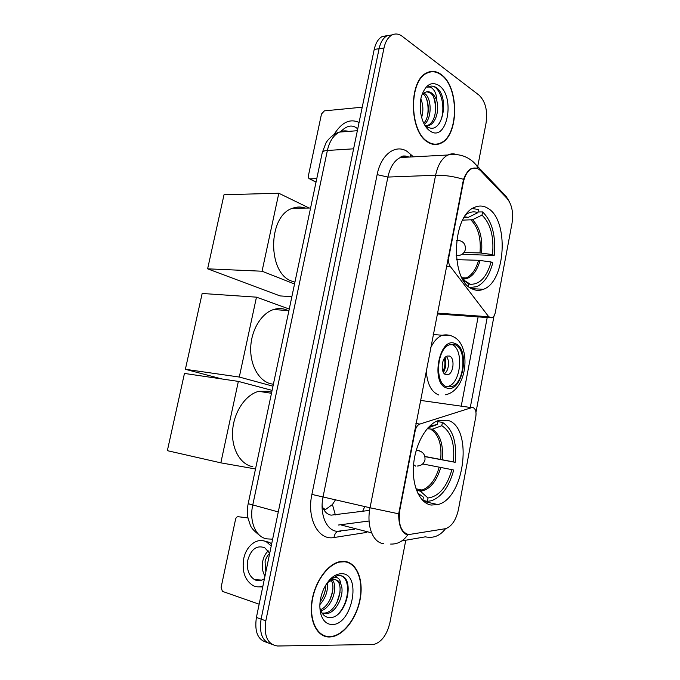 <?xml version="1.0" encoding="UTF-8"?>
<svg xmlns="http://www.w3.org/2000/svg" width="680" height="680" viewBox="0 0 680 680"><rect width="100%" height="100%" fill="white"/><g stroke="black" fill="none" stroke-linecap="round" stroke-linejoin="round"><path stroke-width="1.02" d="M414.486 430.865L415.149 430.975C415.964 427.354 417.477 425.068 419.688 424.107L471.665 407.643L473.169 407.626C475.575 408.884 476.467 411.859 475.838 416.551L458.456 509.43C456.161 519.792 451.937 526.192 445.783 528.64L408.629 534.59C400.928 532.227 397.987 524.076 399.806 510.136L399.151 509.983M472.285 288.975C475.991 290.725 479.731 290.827 483.488 289.272C505.894 281.613 509.235 219.742 487.671 208.173C483.421 205.615 479.017 205.351 474.487 207.392C451.681 215.696 450.151 280.874 472.285 288.975M431.154 505.053L437.937 504.577C465.298 498.015 473.28 425.909 447.304 420.197L438.243 420.572C426.368 424.583 415.242 444.1 413.559 464.882C411.782 485.681 419.789 503.285 431.154 505.053M322.116 505.495C323.858 511.181 326.876 514.403 331.168 515.151L369.589 510.383M463.258 182.733L448.774 257.482C448.188 261.111 448.69 264.103 450.279 266.433L488.741 316.752L491.912 317.866C493.595 317.058 494.751 315.172 495.38 312.179L512.006 223.363C513.57 212.781 511.938 204.501 507.127 198.518L480.76 170.927C477.87 168.002 474.802 167.28 471.546 168.759C467.542 170.935 464.771 175.593 463.258 182.733L462.587 182.75M415.149 430.975L399.806 510.136M335.614 499.621L332.435 504.526L325.848 509.277L323.774 509.567M329.366 636.998L331.891 636.777C344.59 634.721 357.349 616.93 360.375 598.043C363.553 579.148 356.515 562.377 344.403 561.374L339.736 561.688C327.394 564.137 314.457 582.31 311.822 601.808C309.043 621.325 317.288 637.245 329.366 636.998M345.772 561.961L344.743 561.408M427.779 142.12C432.08 144.84 436.339 145.256 440.546 143.378C458.915 136.442 459.569 87.04 441.218 74.545C436.5 71.06 431.732 70.474 426.912 72.777C408.263 80.334 409.13 132.005 427.779 142.12M433.721 144.423L434.639 144.143M410.745 534.573L406.122 534.378C401.124 531.598 398.642 524.739 398.684 513.817L463.522 179.325C465.647 173.774 468.325 170.127 471.546 168.385L476.654 168.07L477.785 168.708M436.509 144.109L435.6 144.534M392.326 34.833L386.962 35.819C383.129 38.029 380.502 42.322 379.083 48.714L261.094 619.123C259.029 633.479 262.505 641.818 271.515 644.138C262.505 641.818 259.029 633.479 261.094 619.123L379.083 48.714C380.502 42.322 383.129 38.029 386.962 35.819L392.326 34.833M494.037 315.86L475.975 412.309M487.364 316.659L470.296 407.447M404.583 532.806L403.962 532.908M477.692 166.591L486.098 122.944C487.764 110.67 485.427 101.422 479.085 95.191L402.254 36.329C398.769 33.736 395.301 33.311 391.867 35.071C388.034 37.281 385.407 41.59 383.988 48.008L265.82 620.832C263.747 636.25 267.69 644.64 277.635 646L373.719 644.495C381.565 642.192 386.988 634.84 389.963 622.438L405.781 540.226M429.751 72.114L428.782 71.995M322.201 635.137L323.374 635.281M387.447 35.581L382.109 36.567C378.267 38.768 375.64 43.052 374.221 49.41L256.411 617.423C254.346 631.703 257.822 640.008 266.824 642.354M321.198 634.508L322.346 634.755M344.326 561.765L339.719 562.071C327.505 564.494 314.695 582.471 312.086 601.766C309.332 621.087 317.492 636.846 329.443 636.599L331.95 636.387C344.513 634.346 357.153 616.735 360.145 598.043C363.281 579.343 356.311 562.742 344.326 561.765M327.25 582.751C328.21 590.682 325.754 597.966 319.872 604.613M325.762 585.021C325.72 591.064 323.833 596.649 320.093 601.766M332.308 579.879C338.529 586.577 332.01 607.852 320.935 610.844M331.151 580.252C336.005 587.341 330.395 605.667 320.501 609.722M320.909 614.287C322.991 620.865 326.647 624.283 331.849 624.512C352.053 625.677 362.185 573.971 341.955 573.682C334.747 573.725 328.601 578.935 323.519 589.322C319.778 598.188 318.911 606.509 320.909 614.287L320.195 608.753C321.827 614.048 324.7 616.99 328.831 617.559C346.315 619.659 355.801 577.567 340.467 575.654L337.067 575.739L328.882 580.703C331.789 577.804 334.526 576.793 337.067 577.652C339.218 578.493 340.467 580.66 340.816 584.154C339.32 581.383 337.246 579.887 334.594 579.666L332.681 579.793L327.267 582.717M340.816 584.154C345.312 592.935 336.923 612.875 326.349 613.7L322.175 613.207M335.503 579.785C345.474 583.253 337.994 612.017 324.522 613.079L322.082 613.054M344.641 561.79L343.587 561.332M341.572 575.994C351.084 579.819 348.984 603.95 337.603 614.533M340.076 592.187L336.812 602.794M332.69 591.022L330.14 599.335M325.269 590.333L323.688 595.45M247.971 517.922L238.433 516.749C237.048 516.571 236.088 517.429 235.552 519.325L221.102 587.435L222.428 591.362L259.148 604.197M269.714 553.265L264.699 547.723C256.768 544.969 251.15 549.049 247.834 559.963C246.424 569.202 248.676 575.773 254.592 579.674C257.856 581.273 261.146 580.941 264.444 578.688M268.26 550.894C265.531 553.427 263.704 556.835 262.76 561.119C261.698 566.771 262.438 571.769 264.971 576.13M269.679 553.435C267.376 555.466 265.837 558.263 265.047 561.825L265.846 571.914M271.66 543.889L269.442 542.36L263.356 540.795M271.226 545.998L266.721 542.087C257.865 536.792 246.279 545.335 243.729 558.679C241.8 571.285 244.876 580.236 252.969 585.539C256.164 587.129 259.479 587.29 262.922 586.015M259.225 586.848L262.735 586.908M259.786 579.972L260.185 580.542M428.825 72.386L427.865 72.343M441.15 74.885C436.483 71.451 431.766 70.865 426.998 73.142C408.544 80.622 409.394 131.742 427.856 141.772C432.115 144.457 436.322 144.874 440.487 143.012C458.668 136.144 459.315 87.244 441.15 74.885M420.852 99.025C423.249 104.72 423.512 110.874 421.625 117.487M420.317 103.062L420.758 113.552M424.031 93.075L425.043 93.78C431.834 98.736 432.021 118.575 424.354 124.381M423.079 93.891L423.181 93.976C429.42 98.6 430.355 116.271 423.776 123.258M428.434 129.744L429.998 130.968C446.887 143.25 455.974 96.891 439.034 85.544C431.604 81.141 425.833 84.465 421.702 95.531C418.004 107.066 421.362 123.7 428.434 129.744L425.476 125.281L426.768 126.335C441.541 137.173 450.109 99.407 437.418 88.451L436.73 87.916C433.908 85.892 431.069 85.561 428.221 86.904L427.661 87.21C429.998 86.547 432.166 87.66 434.163 90.559C435.846 93.109 436.738 96.577 436.858 100.963C435.633 97.367 433.908 94.749 431.698 93.092C429.539 91.579 427.38 91.332 425.204 92.353L423.563 93.457M436.858 100.963C439.425 110.007 435.906 122.901 429.454 125.247L426.088 125.817M425.816 125.791L425.119 125.689M426.955 91.791L430.661 93.203C438.311 98.804 437.146 122.111 427.592 125.392L426.199 125.825M432.777 144.262L433.712 144.049M430.627 86.156C440.776 84.532 447.55 110.789 438.897 124.083M433.704 97.435C435.565 103.139 435.931 109.166 434.817 115.506M426.453 98.626C428.145 104.006 428.51 109.667 427.541 115.617M420.249 103.904L420.673 112.999M437.886 421.668L442.433 422.374C452.863 428.978 457.104 442.289 455.175 462.306L453.381 461.881C455.048 443.793 451.188 431.732 441.796 425.697L432.301 429.173L427.21 428.714M424.898 456.458L453.381 461.881M451.911 469.642L453.713 470.041C449.233 486.531 441.83 496.765 431.511 500.735L427.354 501.373L428 497.989C438.914 496.502 446.887 487.05 451.911 469.642L422.671 463.938M416.381 489.974L420.401 491.223L428 497.989M271.685 392.326L268.77 391.298L258.74 391.332C245.76 394.553 234.048 411.596 232.662 430.066C231.175 448.545 240.303 464.61 252.832 466.71M455.175 462.306L424.94 456.637M427.354 501.373L422.815 500.369M437.988 421.107L437.35 424.456L429.59 426.181M441.796 425.697L442.433 422.374M427.83 427.95L437.35 424.456M417.639 492.991L423.427 497.173L422.79 500.539M238.357 381.395L220.838 462.842L167.356 450.67L184.458 373.43L238.357 381.395L272.094 390.388M255.51 468.979L220.838 462.842M478.023 211.964L482.596 211.93C492.21 221.382 496.068 235.9 494.173 255.501L492.515 254.583C494.156 236.861 490.646 223.695 481.992 215.093L472.489 219.75L462.672 220.125M463.93 252.552L479.987 252.917L492.515 254.583M468.392 286.356L468.851 283.951L470.348 284.265C479.825 284.537 486.752 277.108 491.121 261.978L478.584 260.287L456.612 259.658M305.303 208.08C301.096 206.601 296.854 206.66 292.587 208.25C267.537 215.756 267.317 273.725 292.034 281.223L294.942 282.115M494.173 255.501L462.154 254.209M466.625 282.489L467.058 282.183M468.078 283.441L468.503 283.101M464.023 217.71L468.35 217.337L477.896 212.644L478.499 209.457L472.345 208.59M469.88 287.538L476.756 286.646C484.177 283.126 489.515 275.204 492.779 262.871L491.121 261.978M477.896 212.644C473.994 211.191 470.11 211.786 466.25 214.421M481.992 215.093L482.596 211.93M463.42 280.381L468.851 283.951M464.193 281.562L464.593 282.124M291.865 296.692L280.067 295.919L207.621 268.829L224.026 194.726L278.817 193.248L309.162 208.029M278.817 193.248L262.047 271.218L207.621 268.829M294.542 284.002L262.047 271.218M446.896 386.801L451.741 386.699C464.601 383.019 467.245 348.602 454.937 344.726L449.531 344.769C436.585 348.602 434.401 383.885 446.896 386.801M446.633 386.716L448.469 386.282C461.354 382.619 463.981 348.287 451.656 344.42L451.316 344.293M288.201 310.624L286.017 309.68C282.022 308.252 277.907 308.193 273.683 309.493C261.579 313.2 251.447 329.519 250.733 347.191C249.934 364.863 258.647 380.596 270.376 383.69L273.385 384.26M445.859 374.688L448.086 374.654C453.815 373.005 454.929 357.637 449.429 356.039L447.091 356.056C441.337 357.74 440.317 373.269 445.859 374.688M444.354 373.694C448.825 371.212 450.075 359.89 446.258 356.49M445.128 357.45C446.488 362.686 445.935 367.701 443.471 372.512M444.346 358.428C445.485 362.925 445.009 367.243 442.918 371.382M221.867 378.955L185.376 369.3L202.164 293.471L256.471 297.16L289.255 309.06M256.471 297.16L239.292 377.043L185.376 369.3M272.977 386.189L239.292 377.043M362.236 107.194L324.385 110.865L321.495 113.994L308.346 176.018L308.873 178.466L309.986 178.874L316.778 178.611M359.074 122.451C349.911 118.294 341.555 122.341 333.999 134.606M357.705 129.047L357.195 128.46C352.325 124.44 346.842 125.485 340.74 131.589M448.103 257.465L448.774 257.482M362.635 511.351L364.795 506.532M369.529 510.79L368.62 510.569M332.435 504.526L335.35 514.921M325.031 509.413L323.484 509.031M415.922 423.453L419.789 424.074M446.394 266.305L450.279 266.433M437.317 313.115L488.741 316.752M420.401 400.384L471.665 407.643M405.467 157.258L405.688 156M366.851 532.389L334.007 537.531C318.452 540.787 306.519 518.619 311.89 494.411L377.137 174.632L387.889 177.064L323.102 496.663C319.37 513.867 326.289 530.502 337.059 531.343L354.467 529.202M377.137 174.632C380.987 154.428 395.658 143.701 407.192 151.462L413.423 156.842M409.113 157.071C406.155 156.052 403.206 156.204 400.274 157.539C394.238 160.624 390.107 167.135 387.889 177.064L435.6 175.261C437.844 164.942 441.923 158.194 447.856 155.006C450.746 153.62 453.645 153.476 456.543 154.555M390.643 544.068C397.562 544.314 403.274 541.229 407.779 534.812M463.522 179.325C453.84 176.409 444.541 175.057 435.6 175.261L370.039 507.773L398.684 513.817M507.152 198.543L506.115 196.384L501.466 191.505M401.837 540.914L425.357 536.826C433.398 538.543 440.113 535.84 445.51 528.708M478.116 168.878L476.723 165.571L471.113 160.131M383.562 543.601C372.971 542.887 366.256 525.708 370.039 507.773L311.89 494.411M478.116 316.88L461.236 406.164M383.988 48.008L374.221 49.41M265.82 620.832L256.411 617.423M334.007 537.531C334.773 532.899 336.974 530.817 340.612 531.284M410.499 156.995L410.856 154.351M338.325 525.037L369.078 520.999M371.577 532.831L341.164 525.002M405.934 533.715L404.455 533.35M348.559 131.385C345.491 130.509 342.474 130.738 339.515 132.09C333.557 135.099 329.511 141.219 327.377 150.467L252.705 505.283C248.914 522.062 256.334 538.194 267.699 538.925L272.637 539.181M278.29 511.938L248.191 503.676M259.794 535.525C248.617 526.728 251.132 525.606 248.37 519.707C247.103 514.59 247.035 509.26 248.175 503.727L322.295 152.464C322.702 151.343 324.402 150.68 327.377 150.467L353.6 148.818M357.357 130.704L339.515 132.09C333.464 133.331 326.901 140.683 325.83 143.225L322.243 152.711M440.7 459.391C441.94 444.465 438.668 434.444 430.865 429.318M419.109 490.552L422.05 490.067C429.904 487.118 435.625 479.468 439.229 467.117M442.255 459.688C443.53 444.533 440.215 434.358 432.301 429.173M420.401 491.223C429.624 489.872 436.424 481.942 440.785 467.415M416.032 451.01L418.65 450.398L419.73 450.916M415.616 466.123L413.584 464.635M479.987 252.917C481.21 238.255 478.236 227.315 471.044 220.107M462.468 278.757L466.233 277.933C471.861 275.315 475.975 269.433 478.584 260.287M468.35 217.337L464.576 216.809M481.534 253.053C482.791 238.161 479.774 227.06 472.489 219.75M462.68 279.14C470.585 279.08 476.408 272.833 480.131 260.423M466.905 217.702L464.338 217.192M456.637 240.44L459 240.397M465.392 249.416C464.448 252.883 462.171 254.932 458.558 255.552L456.195 255.417M455.158 343.57C439.399 335.911 430.151 383.699 446.666 387.982C462.34 394.128 470.9 348.78 455.158 343.57M438.634 394.935C431.214 391.892 427.082 383.681 426.232 370.294M430.534 348.083C433.678 341.436 437.554 337.161 442.179 335.265L450.083 335.249L451.325 335.844M309.986 178.874L316.055 182.036M471.716 288.685L483.488 289.272M423.75 501.432L437.937 504.577M471.546 168.759L470.832 168.793M325.848 509.277L323.289 508.64M415.913 423.504L419.688 424.107M437.155 313.947L489.796 317.713M331.118 636.505L331.891 636.777M407.813 156.689C404.2 155.507 401.684 155.796 400.274 157.539L447.856 155.006C457.733 153.382 466.242 155.712 473.365 161.984L506.115 196.384L509.294 201.518M391.867 35.071L382.109 36.567M338.997 561.867L339.719 562.071M324.522 613.079L326.349 613.7M261.834 580.091L254.592 579.674M269.442 542.36L266.721 542.087M426.037 73.261L426.998 73.142M427.592 125.392L429.454 125.247M415.956 488.767L422.05 490.067L419.773 490.79M258.74 391.332L271.481 393.295M417.087 466.046C421.243 465.825 423.878 463.76 424.983 459.841C425.323 454.35 422.697 451.231 417.103 450.475L416.228 450.313M461.933 277.754L466.233 277.933L462.646 279.08M292.587 208.25L310.573 208.012M462.935 279.574L470.348 284.265M465.417 249.279C465.604 243.482 462.731 240.516 456.798 240.363L456.646 240.363M445.4 394.774C468.01 390.575 471.537 344.802 453.356 336.753C449.905 334.934 446.182 334.441 442.179 335.265L433.177 334.475M448.469 386.282L451.741 386.699M273.683 309.493L288.906 310.683M445.068 374.298L448.086 374.654M316.022 182.189L309.596 178.849"/></g></svg>
